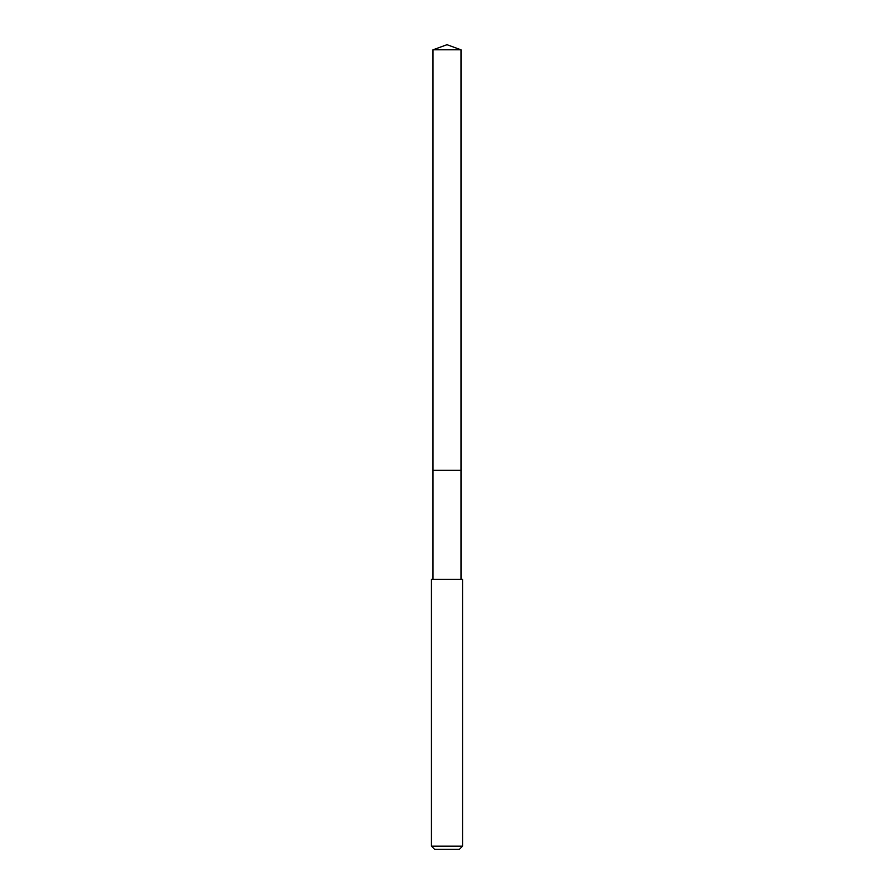 <?xml version="1.0" encoding="UTF-8"?>
<svg xmlns="http://www.w3.org/2000/svg" width="894" height="894" viewBox="0 0 894 894"><rect width="100%" height="100%" fill="white"/><g stroke="black" fill="none" stroke-linecap="round" stroke-linejoin="round"><path stroke-width="1.34" d="M461.013 579.334L461.013 49.807L432.987 49.807L432.987 470.322L461.013 470.322L432.987 470.322L432.987 49.807L447 44.7L432.987 49.807M447 579.334L431.422 579.334L431.422 846.182L462.578 846.182L462.578 579.334L447 579.334M431.422 846.182L434.54 849.3L459.46 849.3L462.578 846.182M447 44.7L461.013 49.807M432.987 579.334L432.987 470.322"/></g></svg>

